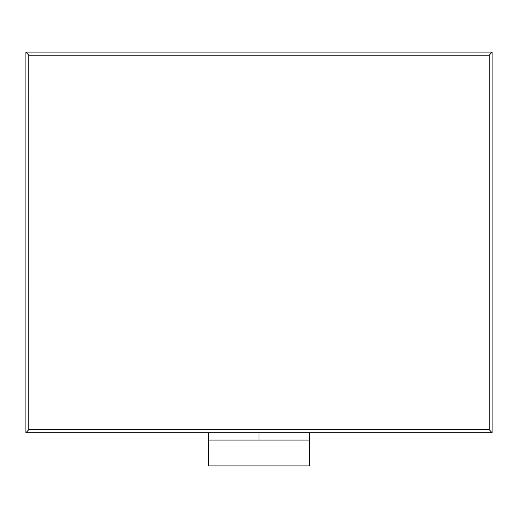 <?xml version="1.0" encoding="UTF-8"?>
<svg xmlns="http://www.w3.org/2000/svg" width="518" height="518" viewBox="0 0 518 518"><rect width="100%" height="100%" fill="white"/><g stroke="black" fill="none" stroke-linecap="round" stroke-linejoin="round"><path stroke-width="0.78" d="M28.807 429.616L489.193 429.616L489.193 55.225L28.807 55.225L28.807 429.616L25.9 432.718L25.906 52.104L492.094 52.104L492.094 432.737L25.906 432.737M25.9 52.124L28.807 55.225M489.193 429.616L492.1 432.718M492.1 52.124L489.193 55.225M208.314 440.047L309.686 440.047L309.686 465.896L208.314 465.896L208.314 432.737M309.686 440.047L309.686 432.737M259 440.047L259 432.737"/></g></svg>
